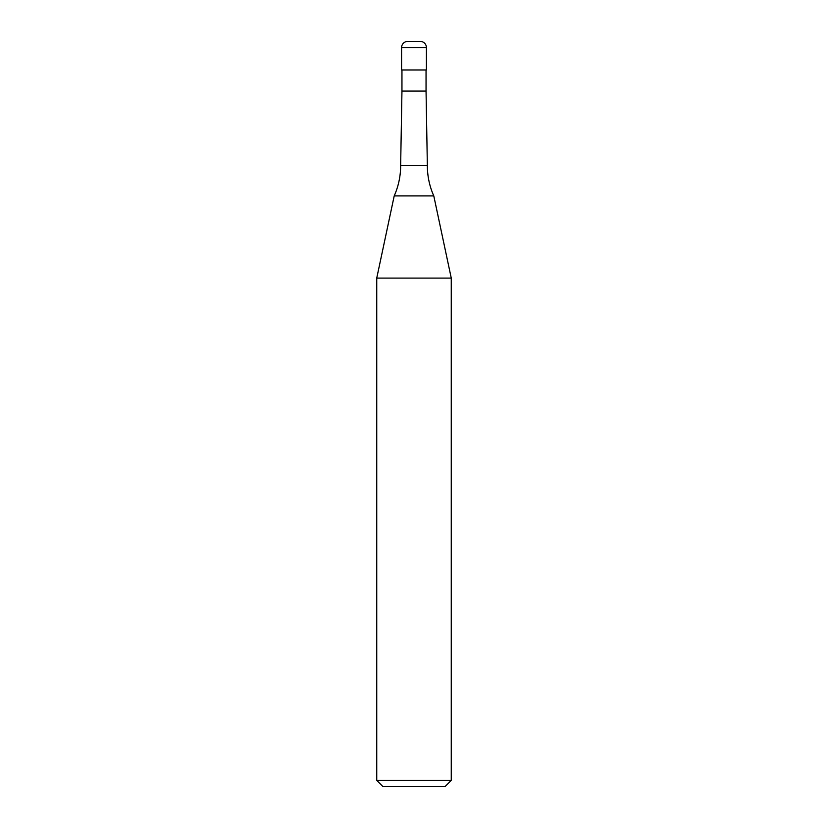 <?xml version="1.0" encoding="UTF-8"?>
<svg xmlns="http://www.w3.org/2000/svg" width="828" height="828" viewBox="0 0 828 828"><rect width="100%" height="100%" fill="white"/><g stroke="black" fill="none" stroke-linecap="round" stroke-linejoin="round"><path stroke-width="1.24" d="M401.58 47.61A6.21 6.21 0 0 1 407.79 41.4L420.21 41.4A6.21 6.21 0 0 1 426.42 47.61L401.58 47.61L401.58 69.966L426.42 69.966L426.42 47.61M400.649 165.6L427.351 165.6A74.52 74.52 0 0 0 433.789 195.915L394.211 195.915A74.52 74.52 0 0 0 400.649 165.6L401.953 91.08L426.047 91.08L426.047 69.966M376.74 780.39L451.26 780.39L445.05 786.6L382.95 786.6L376.74 780.39L376.74 278.094L451.26 278.094L433.789 195.915M426.047 91.08L427.351 165.6M451.26 780.39L451.26 278.094M394.211 195.915L376.74 278.094M401.953 91.08L401.953 69.966"/></g></svg>
